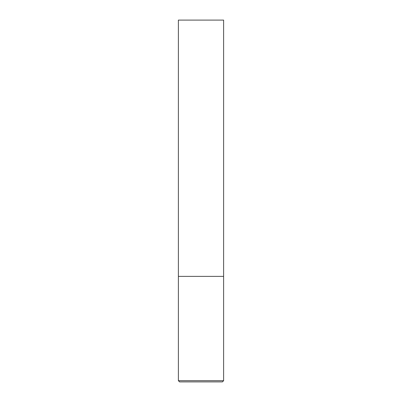 <?xml version="1.0" encoding="UTF-8"?>
<svg xmlns="http://www.w3.org/2000/svg" width="402" height="402" viewBox="0 0 402 402"><rect width="100%" height="100%" fill="white"/><g stroke="black" fill="none" stroke-linecap="round" stroke-linejoin="round"><path stroke-width="0.6" d="M178.387 380.694L223.612 380.694L223.612 276.375L178.387 276.375L223.612 276.375L223.612 20.1L178.387 20.1L178.387 380.694L179.593 381.9L201 381.9L179.593 381.9M223.612 380.694L222.406 381.9L201 381.9"/></g></svg>
